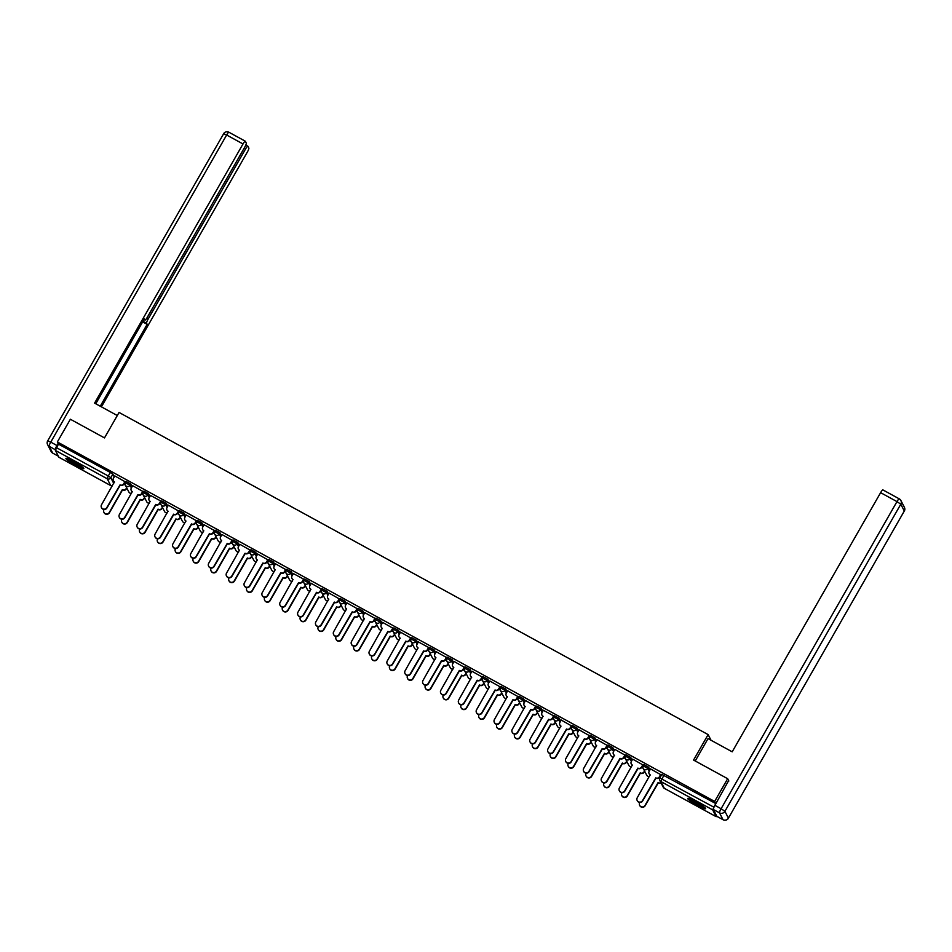 <?xml version="1.0" encoding="UTF-8"?>
<svg xmlns="http://www.w3.org/2000/svg" width="952" height="952" viewBox="0 0 952 952"><rect width="100%" height="100%" fill="white"/><g stroke="black" fill="none" stroke-linecap="round" stroke-linejoin="round"><path stroke-width="1.43" d="M132.102 486.662L130.71 483.961L126.128 481.462M149.952 496.432L148.56 493.731L143.978 491.22M167.814 506.202L166.421 503.489L161.84 500.99M185.676 515.972L184.271 513.259L179.702 510.76M203.526 525.73L202.133 523.029L197.552 520.518M221.388 535.5L219.995 532.787L215.414 530.288M239.25 545.27L237.845 542.557L233.276 540.058M257.099 555.028L255.707 552.327L251.126 549.816M274.961 564.798L273.569 562.085L268.988 559.586M292.823 574.568L291.419 571.855L286.849 569.356M310.673 584.326L309.281 581.624L304.7 579.113M328.535 594.096L327.143 591.382L322.561 588.883M346.385 603.865L344.993 601.152L340.411 598.653M364.247 613.623L362.855 610.922L358.273 608.411M382.109 623.393L380.705 620.68L376.135 618.181M399.959 633.163L398.567 630.45L393.985 627.951M417.821 642.921L416.429 640.22L411.847 637.709M435.683 652.691L434.279 649.978L429.709 647.479M453.533 662.461L452.14 659.748L447.559 657.249M471.395 672.219L470.002 669.518L465.421 667.007M489.245 681.989L487.852 679.276L483.271 676.777M507.107 691.759L505.714 689.046L501.133 686.547M524.968 701.517L523.576 698.816L518.995 696.305M542.818 711.287L541.426 708.574L536.845 706.075M560.68 721.057L559.288 718.343L554.707 715.844M578.542 730.815L577.138 728.113L572.568 725.602M596.392 740.585L595 737.871L590.418 735.372M614.254 750.354L612.862 747.641L608.28 745.142M632.116 760.112L630.712 757.411L626.142 754.9M649.966 769.882L648.574 767.169L643.992 764.67M697.637 805.452A10.329 1.166 -150.2 0 0 705.634 808.7A10.329 1.166 -150.2 0 0 695.71 801.691A10.329 1.166 -150.2 0 0 687.713 798.442A10.329 1.166 -150.2 0 0 697.637 805.452M75.839 465.397A10.329 1.166 -150.2 0 0 83.824 468.646A10.329 1.166 -150.2 0 0 73.899 461.637A10.329 1.166 -150.2 0 0 65.902 458.388A10.329 1.166 -150.2 0 0 75.839 465.397M126.58 488.471L127.223 488.828M144.43 498.241L145.073 498.586M162.292 507.999L162.935 508.356M180.142 517.769L180.797 518.126M198.004 527.539L198.647 527.884M215.866 537.297L216.509 537.654M233.716 547.067L234.37 547.424M251.578 556.837L252.22 557.182M269.44 566.595L270.082 566.952M287.29 576.365L287.932 576.722M305.152 586.135L305.794 586.48M323.002 595.892L323.656 596.25M340.864 605.662L341.506 606.019M358.725 615.432L359.368 615.777M376.575 625.19L377.23 625.547M394.437 634.96L395.08 635.317M412.299 644.73L412.942 645.075M430.149 654.488L430.804 654.845M448.011 664.258L448.654 664.615M465.873 674.028L466.516 674.373M483.723 683.786L484.366 684.143M501.585 693.556L502.228 693.913M519.435 703.326L520.09 703.671M537.297 713.084L537.939 713.441M555.159 722.854L555.801 723.211M573.009 732.623L573.663 732.969M590.871 742.381L591.513 742.738M608.733 752.151L609.375 752.508M626.583 761.921L627.237 762.266M644.444 771.679L645.087 772.036M58.964 457.269L55.371 450.403L58.453 444.108L110.313 472.466L112.848 474.191L114.24 476.904M727.661 778.712L693.556 760.065L708.133 734.599L119.059 412.454L104.482 437.908L70.365 419.249L57.358 441.966L714.654 801.441L727.661 778.712L728.851 781.021M58.453 444.108L57.358 441.966M714.654 801.441L715.749 803.571L712.667 809.866L716.178 816.685L716.82 816.245M660.89 774.761L650.525 768.895M643.04 764.991L632.675 759.137M625.178 755.233L614.813 749.367M607.317 745.464L596.963 739.597M589.466 735.694L579.102 729.839M571.605 725.936L561.24 720.069M543.413 710.251L542.033 712.667A2.654 2.594 -27.3 0 0 543.021 716.202L530.109 739.121A3.046 2.987 -27.3 0 0 532.668 743.56A3.046 2.987 -27.3 0 0 535.381 742.001L548.626 719.272A2.654 2.594 -27.3 0 0 552.22 718.236L553.636 715.844L543.39 710.299M535.893 706.396L525.528 700.541M518.031 696.626L507.666 690.771M500.181 686.868L489.816 681.001M482.319 677.098L471.954 671.243M464.457 667.328L454.092 661.473M446.607 657.57L436.242 651.703M418.416 641.886L417.035 644.302A2.654 2.594 -27.3 0 0 418.011 647.836L405.112 670.767A3.046 2.987 -27.3 0 0 407.658 675.194A3.046 2.987 -27.3 0 0 410.372 673.647L423.628 650.906A2.654 2.594 -27.3 0 0 427.222 649.871L428.638 647.479L418.38 641.946M410.883 638.03L400.53 632.176M393.033 628.272L382.668 622.406M375.171 618.502L364.806 612.648M357.321 608.733L346.956 602.878M339.459 598.975L329.094 593.108M321.597 589.205L311.233 583.35M293.406 573.532L292.026 575.936A2.654 2.594 -27.3 0 0 293.014 579.471L280.102 602.402A3.046 2.987 -27.3 0 0 282.661 606.84A3.046 2.987 -27.3 0 0 285.374 605.282L298.619 582.541A2.654 2.594 -27.3 0 0 302.212 581.505L303.64 579.125L293.383 573.58M285.886 569.677L275.521 563.81M268.024 559.907L257.671 554.052M250.174 550.137L239.809 544.282M232.312 540.379L221.947 534.512M214.462 530.609L204.097 524.754M196.6 520.839L186.235 514.984M178.738 511.081L168.373 505.214M150.547 495.397L149.166 497.813A2.654 2.594 -27.3 0 0 150.154 501.347L137.243 524.278A3.046 2.987 -27.3 0 0 139.801 528.705A3.046 2.987 -27.3 0 0 142.514 527.158L155.759 504.417A2.654 2.594 -27.3 0 0 159.353 503.382L160.769 500.99L150.523 495.457M143.026 491.541L132.661 485.687M125.164 481.783L114.799 475.917M711.037 740.251L708.133 734.599M715.749 803.571L661.854 774.44M643.147 768.252L641.636 767.431M625.286 758.482L623.786 757.661M607.424 748.712L605.924 747.891M589.574 738.954L588.074 738.133M571.712 729.184L570.212 728.363M553.85 719.414L552.35 718.593M536 709.657L534.5 708.835M518.138 699.887L516.638 699.066M500.288 690.117L498.777 689.296M482.426 680.359L480.927 679.538M464.564 670.589L463.065 669.768M446.714 660.819L445.203 659.998M428.852 651.061L427.353 650.24M410.99 641.291L409.491 640.47M393.14 631.521L391.641 630.7M375.278 621.763L373.779 620.942M357.416 611.993L355.917 611.172M339.567 602.223L338.067 601.402M321.705 592.465L320.205 591.644M303.855 582.695L302.343 581.874M285.993 572.925L284.493 572.104M268.131 563.168L266.631 562.346M250.281 553.398L248.781 552.577M232.419 543.628L230.919 542.807M214.557 533.87L213.058 533.049M196.707 524.1L195.208 523.279M178.845 514.33L177.346 513.509A2.654 2.594 152.7 0 1 173.776 514.496L160.531 537.237A3.046 2.987 152.7 0 1 155.188 537.19L155.033 536.88A3.046 2.987 -27.3 0 0 160.364 536.916L173.621 514.175A2.654 2.594 -27.3 0 0 177.215 513.152L178.774 511.022M160.995 504.572L159.484 503.751M143.133 494.802L141.634 493.981M125.271 485.032L123.772 484.211M650.561 768.847L649.181 771.263A2.654 2.594 -27.3 0 0 650.157 774.797L637.257 797.728A3.046 2.987 -27.3 0 0 639.815 802.155A3.046 2.987 -27.3 0 0 642.517 800.596L655.773 777.867A2.654 2.594 -27.3 0 0 659.367 776.832L659.534 777.141A2.654 2.594 152.7 0 1 655.928 778.177L642.683 800.918A3.046 2.987 152.7 0 1 637.34 800.87L637.186 800.561M660.926 774.714L659.534 777.141M650.24 775.059A2.654 2.594 152.7 0 1 649.276 774.036L649.109 773.726M660.747 774.416L659.367 776.832M661.045 782.937A2.654 2.594 152.7 0 1 658.415 782.984L658.248 782.675A2.654 2.594 -27.3 0 0 660.878 782.627M639.78 802.465L639.732 802.536A3.046 2.987 -27.3 0 0 642.291 806.975A3.046 2.987 -27.3 0 0 645.004 805.416L658.082 782.58M658.237 782.901L645.158 805.725A3.046 2.987 152.7 0 1 639.827 805.689L639.661 805.368M632.699 759.077L631.319 761.493A2.654 2.594 -27.3 0 0 632.307 765.027L619.395 787.958A3.046 2.987 -27.3 0 0 621.953 792.385A3.046 2.987 -27.3 0 0 624.667 790.838L637.911 768.097A2.654 2.594 -27.3 0 0 641.505 767.062L641.672 767.383A2.654 2.594 152.7 0 1 638.078 768.407L624.821 791.148A3.046 2.987 152.7 0 1 619.49 791.1L619.324 790.791M643.064 764.944L641.672 767.383M632.378 765.289A2.654 2.594 152.7 0 1 631.414 764.277L631.259 763.956M642.886 764.658L641.505 767.062M614.849 749.319L613.469 751.723A2.654 2.594 -27.3 0 0 614.445 755.257L601.545 778.189A3.046 2.987 -27.3 0 0 604.092 782.627A3.046 2.987 -27.3 0 0 606.805 781.068L620.049 758.327A2.654 2.594 -27.3 0 0 623.655 757.304L623.81 757.613A2.654 2.594 152.7 0 1 620.216 758.649L606.971 781.378A3.046 2.987 152.7 0 1 601.628 781.342L601.462 781.021M625.214 755.174L623.81 757.613M614.516 755.531A2.654 2.594 152.7 0 1 613.564 754.508L613.397 754.198M625.036 754.888L623.655 757.304M695.234 760.981L708.038 738.609L732.195 751.818L880.612 492.66A3.975 0.678 -61.3 0 1 882.897 489.899A3.975 0.678 -61.3 0 1 882.956 489.959M713.334 809.486L716.844 816.304L723.02 819.684L719.51 812.865L713.334 809.486A3.975 0.678 -61.3 0 1 714.916 805.344L728.637 780.604M117.286 415.536L94.593 403.124L243.01 143.966L226.647 135.005L50.753 442.121L56.941 445.5L58.12 443.442M146.715 318.265L148.155 319.051L245.58 148.94L244.164 148.167M148.155 319.051A3.975 0.678 118.7 0 0 146.572 323.204L143.014 321.264M100.257 406.218L147.155 324.334L146.572 323.204M101.436 406.861L247.27 152.213A3.975 0.678 118.7 0 0 248.853 148.072L247.913 146.239A3.975 0.678 118.7 0 0 247.853 146.18A3.975 0.678 118.7 0 0 245.58 148.94M55.43 449.808L49.171 446.262L52.681 453.081L58.334 456.175M144.002 319.539L144.942 320.05A3.975 0.678 118.7 0 0 145.001 320.11A3.975 0.678 118.7 0 0 147.274 317.349L244.7 147.239A3.975 0.678 118.7 0 0 246.282 143.086L245.342 141.265A3.975 0.678 118.7 0 0 245.295 141.194A3.975 0.678 118.7 0 0 243.01 143.966M144.942 320.05L144.359 318.92L95.771 403.767M56.941 445.5A3.975 0.678 118.7 0 0 55.347 449.642M142.669 321.883L147.155 324.334M704.254 807.117A8.937 1.011 29.8 0 1 696.697 803.536A8.937 1.011 29.8 0 1 689.783 798.835M692.532 800.049A8.271 0.928 -150.2 0 0 701.814 805.368M688.974 798.549A10.258 1.154 -150.2 0 0 696.626 803.667A10.258 1.154 -150.2 0 0 704.908 807.665M82.443 467.063A8.937 1.011 29.8 0 1 74.887 463.481A8.937 1.011 29.8 0 1 67.973 458.781M70.722 459.995A8.271 0.928 -150.2 0 0 80.004 465.302M67.164 458.495A10.258 1.154 -150.2 0 0 74.815 463.612A10.258 1.154 -150.2 0 0 83.098 467.61M644.683 771.263L644.147 772.191A2.654 2.594 152.7 0 1 640.553 773.226L640.398 772.905A2.654 2.594 -27.3 0 0 643.992 771.882L644.528 770.942M621.918 792.695L621.882 792.766A3.046 2.987 -27.3 0 0 624.429 797.205A3.046 2.987 -27.3 0 0 627.142 795.646L640.22 772.822M640.387 773.131L627.308 795.967A3.046 2.987 152.7 0 1 621.965 795.92L621.799 795.61M626.832 761.493L626.297 762.421A2.654 2.594 152.7 0 1 622.691 763.456L622.537 763.147A2.654 2.594 -27.3 0 0 626.13 762.112L626.666 761.183M604.068 782.925L604.02 783.008A3.046 2.987 -27.3 0 0 606.579 787.435A3.046 2.987 -27.3 0 0 609.292 785.888L622.358 763.052M622.525 763.361L609.447 786.197A3.046 2.987 152.7 0 1 604.103 786.15L603.949 785.84M596.987 739.549L595.607 741.965A2.654 2.594 -27.3 0 0 596.583 745.499L583.683 768.419A3.046 2.987 -27.3 0 0 586.242 772.857A3.046 2.987 -27.3 0 0 588.955 771.298L602.199 748.569A2.654 2.594 -27.3 0 0 605.793 747.534L605.96 747.844A2.654 2.594 152.7 0 1 602.354 748.879L589.11 771.62A3.046 2.987 152.7 0 1 583.766 771.572L583.612 771.263M607.352 745.416L605.96 747.844M596.666 745.761A2.654 2.594 152.7 0 1 595.702 744.738L595.547 744.428M607.174 745.118L605.793 747.534M579.125 729.779L577.745 732.195A2.654 2.594 -27.3 0 0 578.733 735.729L565.821 758.661A3.046 2.987 -27.3 0 0 568.38 763.087A3.046 2.987 -27.3 0 0 571.093 761.541L584.338 738.8A2.654 2.594 -27.3 0 0 587.931 737.764L588.098 738.086A2.654 2.594 152.7 0 1 584.504 739.109L571.248 761.85A3.046 2.987 152.7 0 1 565.916 761.802L565.75 761.493M589.49 735.646L588.098 738.086M578.804 735.991A2.654 2.594 152.7 0 1 577.84 734.968L577.685 734.658M589.324 735.361L587.931 737.764M561.275 720.021L559.895 722.425A2.654 2.594 -27.3 0 0 560.871 725.959L547.971 748.891A3.046 2.987 -27.3 0 0 550.518 753.329A3.046 2.987 -27.3 0 0 553.231 751.771L566.488 729.03A2.654 2.594 -27.3 0 0 570.081 728.006L570.236 728.316A2.654 2.594 152.7 0 1 566.642 729.351L553.398 752.08A3.046 2.987 152.7 0 1 548.054 752.044L547.9 751.723M571.64 725.876L570.236 728.316M560.954 726.233A2.654 2.594 152.7 0 1 559.99 725.21L559.824 724.9M571.462 725.591L570.081 728.006M608.971 751.723L608.435 752.663A2.654 2.594 152.7 0 1 604.841 753.687L604.675 753.377A2.654 2.594 -27.3 0 0 608.28 752.342L608.816 751.414M586.206 773.167L586.158 773.238A3.046 2.987 -27.3 0 0 588.717 777.677A3.046 2.987 -27.3 0 0 591.43 776.118L604.508 753.282M604.663 753.603L591.597 776.427A3.046 2.987 152.7 0 1 586.253 776.392L586.087 776.07M591.109 741.965L590.573 742.893A2.654 2.594 152.7 0 1 586.979 743.928L586.825 743.607A2.654 2.594 -27.3 0 0 590.418 742.584L590.954 741.644M568.344 763.397L568.308 763.468A3.046 2.987 -27.3 0 0 570.855 767.907A3.046 2.987 -27.3 0 0 573.568 766.348L586.646 743.524M586.813 743.833L573.735 766.669A3.046 2.987 152.7 0 1 568.392 766.622L568.237 766.312M573.259 732.195L572.723 733.123A2.654 2.594 152.7 0 1 569.129 734.159L568.963 733.849A2.654 2.594 -27.3 0 0 572.557 732.814L573.092 731.886M550.494 753.627L550.446 753.71A3.046 2.987 -27.3 0 0 553.005 758.137A3.046 2.987 -27.3 0 0 555.718 756.59L568.796 733.754M568.951 734.063L555.873 756.899A3.046 2.987 152.7 0 1 550.542 756.852L550.375 756.543M552.386 718.546A2.654 2.594 152.7 0 1 548.78 719.581L535.536 742.322A3.046 2.987 152.7 0 1 530.193 742.274L530.038 741.965M543.092 716.463A2.654 2.594 152.7 0 1 542.128 715.44L541.974 715.13M553.6 715.821L552.22 718.236M555.397 722.425L554.861 723.365A2.654 2.594 152.7 0 1 551.267 724.389L551.101 724.079A2.654 2.594 -27.3 0 0 554.707 723.044L555.242 722.116M532.632 743.869L532.596 743.94A3.046 2.987 -27.3 0 0 535.143 748.379A3.046 2.987 -27.3 0 0 537.856 746.82L550.934 723.984M551.101 724.305L538.023 747.13A3.046 2.987 152.7 0 1 532.68 747.094L532.513 746.773M525.552 700.482L524.171 702.897A2.654 2.594 -27.3 0 0 525.159 706.432L512.247 729.363A3.046 2.987 -27.3 0 0 514.806 733.79A3.046 2.987 -27.3 0 0 517.519 732.243L530.764 709.502A2.654 2.594 -27.3 0 0 534.37 708.466L534.524 708.788A2.654 2.594 152.7 0 1 530.93 709.811L517.686 732.552A3.046 2.987 152.7 0 1 512.343 732.504L512.176 732.195M535.917 706.348L534.524 708.788M525.23 706.693A2.654 2.594 152.7 0 1 524.278 705.67L524.112 705.361M535.75 706.063L534.37 708.466M537.547 712.667L537.011 713.595A2.654 2.594 152.7 0 1 533.406 714.631L533.251 714.309A2.654 2.594 -27.3 0 0 536.845 713.286L537.38 712.346M514.782 734.099L514.735 734.171A3.046 2.987 -27.3 0 0 517.293 738.609A3.046 2.987 -27.3 0 0 519.994 737.05L533.072 714.226M533.239 714.536L520.161 737.372A3.046 2.987 152.7 0 1 514.818 737.324L514.663 737.015M507.702 690.724L506.321 693.127A2.654 2.594 -27.3 0 0 507.297 696.662L494.397 719.593A3.046 2.987 -27.3 0 0 496.956 724.032A3.046 2.987 -27.3 0 0 499.657 722.473L512.914 699.732A2.654 2.594 -27.3 0 0 516.508 698.708L516.674 699.018A2.654 2.594 152.7 0 1 513.068 700.053L499.824 722.782A3.046 2.987 152.7 0 1 494.481 722.746L494.326 722.425M518.067 696.578L516.674 699.018M507.38 696.935A2.654 2.594 152.7 0 1 506.416 695.912L506.25 695.603M517.888 696.293L516.508 698.708M519.685 702.897L519.149 703.826A2.654 2.594 152.7 0 1 515.556 704.861L515.389 704.551A2.654 2.594 -27.3 0 0 518.983 703.516L519.518 702.588M496.92 724.329L496.873 724.413A3.046 2.987 -27.3 0 0 499.431 728.839A3.046 2.987 -27.3 0 0 502.144 727.292L515.222 704.456M515.377 704.766L502.299 727.602A3.046 2.987 152.7 0 1 496.968 727.554L496.801 727.245M489.84 680.954L488.459 683.369A2.654 2.594 -27.3 0 0 489.447 686.904L476.535 709.823A3.046 2.987 -27.3 0 0 479.094 714.262A3.046 2.987 -27.3 0 0 481.807 712.703L495.052 689.974A2.654 2.594 -27.3 0 0 498.646 688.939L498.812 689.248A2.654 2.594 152.7 0 1 495.218 690.283L481.962 713.024A3.046 2.987 152.7 0 1 476.631 712.977L476.464 712.667M500.205 686.82L498.812 689.248M489.518 687.166A2.654 2.594 152.7 0 1 488.555 686.142L488.4 685.833M500.026 686.523L498.646 688.939M501.823 693.127L501.287 694.067A2.654 2.594 152.7 0 1 497.694 695.091L497.527 694.782A2.654 2.594 -27.3 0 0 501.133 693.746L501.668 692.818M479.058 714.571L479.023 714.643A3.046 2.987 -27.3 0 0 481.569 719.081A3.046 2.987 -27.3 0 0 484.282 717.522L497.36 694.686M497.527 695.008L484.449 717.832A3.046 2.987 152.7 0 1 479.106 717.796L478.939 717.475M471.99 671.184L470.609 673.599A2.654 2.594 -27.3 0 0 471.585 677.134L458.685 700.065A3.046 2.987 -27.3 0 0 461.232 704.492A3.046 2.987 -27.3 0 0 463.945 702.945L477.19 680.204A2.654 2.594 -27.3 0 0 480.796 679.169L480.95 679.49A2.654 2.594 152.7 0 1 477.357 680.513L464.112 703.254A3.046 2.987 152.7 0 1 458.769 703.207L458.602 702.897M482.343 677.051L480.95 679.49M471.656 677.396A2.654 2.594 152.7 0 1 470.704 676.372L470.538 676.063M482.176 676.765L480.796 679.169M483.973 683.357L483.438 684.298A2.654 2.594 152.7 0 1 479.832 685.333L479.677 685.012A2.654 2.594 -27.3 0 0 483.271 683.988L483.806 683.048M461.208 704.801L461.161 704.873A3.046 2.987 -27.3 0 0 463.719 709.311A3.046 2.987 -27.3 0 0 466.432 707.752L479.499 684.928M479.665 685.238L466.587 708.074A3.046 2.987 152.7 0 1 461.244 708.026L461.089 707.717M454.128 661.426L452.747 663.83A2.654 2.594 -27.3 0 0 453.723 667.364L440.824 690.295A3.046 2.987 -27.3 0 0 443.382 694.734A3.046 2.987 -27.3 0 0 446.083 693.175L459.34 670.434A2.654 2.594 -27.3 0 0 462.934 669.411L463.1 669.72A2.654 2.594 152.7 0 1 459.495 670.755L446.25 693.484A3.046 2.987 152.7 0 1 440.907 693.449L440.752 693.127M464.493 667.281L463.1 669.72M453.807 667.638A2.654 2.594 152.7 0 1 452.843 666.614L452.676 666.293M464.314 666.995L462.934 669.411M466.111 673.599L465.576 674.528A2.654 2.594 152.7 0 1 461.982 675.563L461.815 675.254A2.654 2.594 -27.3 0 0 465.421 674.218L465.956 673.29M443.346 695.031L443.299 695.115A3.046 2.987 -27.3 0 0 445.857 699.542A3.046 2.987 -27.3 0 0 448.57 697.994L461.649 675.158M461.803 675.468L448.725 698.304A3.046 2.987 152.7 0 1 443.394 698.256L443.227 697.947M436.266 651.656L434.885 654.072A2.654 2.594 -27.3 0 0 435.873 657.606L422.962 680.525A3.046 2.987 -27.3 0 0 425.52 684.964A3.046 2.987 -27.3 0 0 428.233 683.405L441.478 660.676A2.654 2.594 -27.3 0 0 445.072 659.641L445.238 659.95A2.654 2.594 152.7 0 1 441.645 660.986L428.388 683.726A3.046 2.987 152.7 0 1 423.057 683.679L422.89 683.369M446.631 657.523L445.238 659.95M435.945 657.868A2.654 2.594 152.7 0 1 434.981 656.844L434.826 656.535M446.452 657.225L445.072 659.641M448.249 663.83L447.714 664.77A2.654 2.594 152.7 0 1 444.12 665.793L443.965 665.484A2.654 2.594 -27.3 0 0 447.559 664.448L448.094 663.52M425.484 685.273L425.449 685.345A3.046 2.987 -27.3 0 0 427.995 689.783A3.046 2.987 -27.3 0 0 430.709 688.225L443.787 665.388M443.953 665.698L430.875 688.534A3.046 2.987 152.7 0 1 425.532 688.486L425.377 688.177M427.377 650.18A2.654 2.594 152.7 0 1 423.783 651.216L410.538 673.957A3.046 2.987 152.7 0 1 405.195 673.909L405.028 673.599M418.011 647.836L418.118 648.05A2.654 2.594 152.7 0 1 417.131 647.074L416.964 646.765M428.602 647.467L427.222 649.871M430.399 654.06L429.864 655A2.654 2.594 152.7 0 1 426.27 656.035L426.103 655.714A2.654 2.594 -27.3 0 0 429.697 654.69L430.233 653.75M407.635 675.503L407.587 675.575A3.046 2.987 -27.3 0 0 410.145 680.014A3.046 2.987 -27.3 0 0 412.859 678.455L425.937 655.63M426.091 655.94L413.013 678.776A3.046 2.987 152.7 0 1 407.67 678.728L407.515 678.419M400.554 632.128L399.174 634.532A2.654 2.594 -27.3 0 0 400.161 638.066L387.25 660.997A3.046 2.987 -27.3 0 0 389.808 665.436A3.046 2.987 -27.3 0 0 392.522 663.877L405.766 641.136A2.654 2.594 -27.3 0 0 409.36 640.113L409.527 640.422A2.654 2.594 152.7 0 1 405.921 641.446L392.676 664.187A3.046 2.987 152.7 0 1 387.333 664.151L387.178 663.83M410.919 637.983L409.527 640.422M400.233 638.34A2.654 2.594 152.7 0 1 399.269 637.316L399.114 636.995M410.74 637.697L409.36 640.113M412.537 644.302L412.002 645.23A2.654 2.594 152.7 0 1 408.408 646.265L408.241 645.956A2.654 2.594 -27.3 0 0 411.847 644.921L412.383 643.992M389.773 665.734L389.737 665.817A3.046 2.987 -27.3 0 0 392.283 670.244A3.046 2.987 -27.3 0 0 394.997 668.697L408.075 645.861M408.229 646.17L395.163 669.006A3.046 2.987 152.7 0 1 389.82 668.958L389.654 668.649M382.692 622.358L381.312 624.774A2.654 2.594 -27.3 0 0 382.299 628.308L369.388 651.227A3.046 2.987 -27.3 0 0 371.946 655.666A3.046 2.987 -27.3 0 0 374.66 654.107L387.904 631.378A2.654 2.594 -27.3 0 0 391.51 630.343L391.665 630.652A2.654 2.594 152.7 0 1 388.071 631.688L374.814 654.429A3.046 2.987 152.7 0 1 369.483 654.381L369.317 654.072M393.057 628.225L391.665 630.652M382.371 628.57A2.654 2.594 152.7 0 1 381.419 627.547L381.252 627.237M392.89 627.927L391.51 630.343M394.687 634.532L394.152 635.472A2.654 2.594 152.7 0 1 390.546 636.495L390.391 636.186A2.654 2.594 -27.3 0 0 393.985 635.151L394.521 634.222M371.911 655.976L371.875 656.047A3.046 2.987 -27.3 0 0 374.433 660.486A3.046 2.987 -27.3 0 0 377.135 658.927L390.213 636.091M390.38 636.4L377.301 659.236A3.046 2.987 152.7 0 1 371.958 659.189L371.804 658.879M364.842 612.588L363.462 615.004A2.654 2.594 -27.3 0 0 364.438 618.538L351.538 641.469A3.046 2.987 -27.3 0 0 354.084 645.896A3.046 2.987 -27.3 0 0 356.798 644.349L370.054 621.608A2.654 2.594 -27.3 0 0 373.648 620.573L373.803 620.882A2.654 2.594 152.7 0 1 370.209 621.918L356.964 644.659A3.046 2.987 152.7 0 1 351.621 644.611L351.466 644.302M375.207 618.455L373.803 620.882M364.521 618.8A2.654 2.594 152.7 0 1 363.557 617.777L363.39 617.467M375.028 618.169L373.648 620.573M376.825 624.762L376.29 625.702A2.654 2.594 152.7 0 1 372.696 626.737L372.529 626.416A2.654 2.594 -27.3 0 0 376.123 625.393L376.659 624.452M354.061 646.206L354.013 646.277A3.046 2.987 -27.3 0 0 356.572 650.716A3.046 2.987 -27.3 0 0 359.285 649.157L372.363 626.321M372.518 626.642L359.44 649.478A3.046 2.987 152.7 0 1 354.108 649.431L353.942 649.109M346.98 602.83L345.6 605.234A2.654 2.594 -27.3 0 0 346.587 608.768L333.676 631.7A3.046 2.987 -27.3 0 0 336.235 636.138A3.046 2.987 -27.3 0 0 338.948 634.579L352.192 611.838A2.654 2.594 -27.3 0 0 355.786 610.815L355.953 611.124A2.654 2.594 152.7 0 1 352.359 612.148L339.102 634.889A3.046 2.987 152.7 0 1 333.759 634.853L333.605 634.532M357.345 608.685L355.953 611.124M346.659 609.042A2.654 2.594 152.7 0 1 345.695 608.019L345.54 607.697M357.167 608.399L355.786 610.815M358.963 615.004L358.428 615.932A2.654 2.594 152.7 0 1 354.834 616.967L354.668 616.658A2.654 2.594 -27.3 0 0 358.273 615.623L358.809 614.683M336.199 636.436L336.163 636.519A3.046 2.987 -27.3 0 0 338.71 640.946A3.046 2.987 -27.3 0 0 341.423 639.399L354.501 616.563M354.668 616.872L341.589 639.708A3.046 2.987 152.7 0 1 336.246 639.661L336.08 639.351M329.13 593.06L327.75 595.476A2.654 2.594 -27.3 0 0 328.726 599.01L315.826 621.93A3.046 2.987 -27.3 0 0 318.373 626.368A3.046 2.987 -27.3 0 0 321.086 624.809L334.33 602.08A2.654 2.594 -27.3 0 0 337.936 601.045L338.091 601.355A2.654 2.594 152.7 0 1 334.497 602.39L321.252 625.131A3.046 2.987 152.7 0 1 315.909 625.083L315.743 624.774M339.483 598.915L338.091 601.355M328.797 599.272A2.654 2.594 152.7 0 1 327.845 598.249L327.678 597.939M339.317 598.63L337.936 601.045M341.113 605.234L340.578 606.174A2.654 2.594 152.7 0 1 336.972 607.197L336.818 606.888A2.654 2.594 -27.3 0 0 340.411 605.853L340.947 604.925M318.349 626.678L318.301 626.749A3.046 2.987 -27.3 0 0 320.86 631.188A3.046 2.987 -27.3 0 0 323.561 629.629L336.639 606.793M336.806 607.102L323.728 629.938A3.046 2.987 152.7 0 1 318.385 629.891L318.23 629.581M311.268 583.29L309.888 585.706A2.654 2.594 -27.3 0 0 310.864 589.24L297.964 612.172A3.046 2.987 -27.3 0 0 300.523 616.598A3.046 2.987 -27.3 0 0 303.224 615.052L316.48 592.311A2.654 2.594 -27.3 0 0 320.074 591.275L320.241 591.585A2.654 2.594 152.7 0 1 316.635 592.62L303.39 615.361A3.046 2.987 152.7 0 1 298.047 615.313L297.893 615.004M321.633 589.157L320.241 591.585M310.947 589.502A2.654 2.594 152.7 0 1 309.983 588.479L309.817 588.169M321.455 588.871L320.074 591.275M323.252 595.464L322.716 596.404A2.654 2.594 152.7 0 1 319.122 597.439L318.956 597.118A2.654 2.594 -27.3 0 0 322.55 596.095L323.085 595.155M300.487 616.908L300.439 616.979A3.046 2.987 -27.3 0 0 302.998 621.418A3.046 2.987 -27.3 0 0 305.711 619.859L318.789 597.023M318.944 597.344L305.866 620.18A3.046 2.987 152.7 0 1 300.534 620.133L300.368 619.812M302.379 581.827A2.654 2.594 152.7 0 1 298.785 582.85L285.529 605.591A3.046 2.987 152.7 0 1 280.197 605.555L280.031 605.234M293.085 579.744A2.654 2.594 152.7 0 1 292.121 578.721L291.966 578.399M303.593 579.102L302.212 581.505M305.39 585.706L304.854 586.634A2.654 2.594 152.7 0 1 301.26 587.67L301.106 587.36A2.654 2.594 -27.3 0 0 304.7 586.325L305.235 585.385M282.625 607.138L282.589 607.221A3.046 2.987 -27.3 0 0 285.136 611.648A3.046 2.987 -27.3 0 0 287.849 610.101L300.927 587.265M301.094 587.574L288.016 610.411A3.046 2.987 152.7 0 1 282.673 610.363L282.506 610.053M275.556 563.762L274.176 566.178A2.654 2.594 -27.3 0 0 275.152 569.712L262.252 592.632A3.046 2.987 -27.3 0 0 264.799 597.071A3.046 2.987 -27.3 0 0 267.512 595.512L280.757 572.771A2.654 2.594 -27.3 0 0 284.362 571.747L284.517 572.057A2.654 2.594 152.7 0 1 280.923 573.092L267.679 595.833A3.046 2.987 152.7 0 1 262.335 595.785L262.169 595.476M285.909 569.617L284.517 572.057M275.223 569.974A2.654 2.594 152.7 0 1 274.271 568.951L274.105 568.641M285.743 569.332L284.362 571.747M287.54 575.936L287.004 576.876A2.654 2.594 152.7 0 1 283.399 577.9L283.244 577.59A2.654 2.594 -27.3 0 0 286.838 576.555L287.373 575.627M264.775 597.38L264.727 597.451A3.046 2.987 -27.3 0 0 267.286 601.89A3.046 2.987 -27.3 0 0 269.999 600.331L283.065 577.495M283.232 577.804L270.154 600.641A3.046 2.987 152.7 0 1 264.811 600.593L264.656 600.284M257.695 553.993L256.314 556.408A2.654 2.594 -27.3 0 0 257.29 559.943L244.39 582.874A3.046 2.987 -27.3 0 0 246.949 587.301A3.046 2.987 -27.3 0 0 249.65 585.754L262.907 563.013A2.654 2.594 -27.3 0 0 266.5 561.977L266.667 562.287A2.654 2.594 152.7 0 1 263.061 563.322L249.817 586.063A3.046 2.987 152.7 0 1 244.474 586.015L244.319 585.706M268.059 559.859L266.667 562.287M257.373 560.204A2.654 2.594 152.7 0 1 256.409 559.181L256.255 558.872M267.881 559.574L266.5 561.977M269.678 566.166L269.142 567.106A2.654 2.594 152.7 0 1 265.548 568.142L265.382 567.82A2.654 2.594 -27.3 0 0 268.988 566.797L269.523 565.857M246.913 587.61L246.865 587.682A3.046 2.987 -27.3 0 0 249.424 592.12A3.046 2.987 -27.3 0 0 252.137 590.561L265.215 567.725M265.37 568.047L252.292 590.883A3.046 2.987 152.7 0 1 246.961 590.835L246.794 590.514M239.833 544.235L238.452 546.638A2.654 2.594 -27.3 0 0 239.44 550.173L226.528 573.104A3.046 2.987 -27.3 0 0 229.087 577.543A3.046 2.987 -27.3 0 0 231.8 575.984L245.045 553.243A2.654 2.594 -27.3 0 0 248.639 552.208L248.805 552.529A2.654 2.594 152.7 0 1 245.211 553.552L231.955 576.293A3.046 2.987 152.7 0 1 226.624 576.257L226.457 575.936M250.197 550.089L248.805 552.529M239.511 550.434A2.654 2.594 152.7 0 1 238.547 549.423L238.393 549.102M250.019 549.804L248.639 552.208M251.816 556.408L251.28 557.337A2.654 2.594 152.7 0 1 247.687 558.372L247.532 558.062A2.654 2.594 -27.3 0 0 251.126 557.027L251.661 556.087M229.051 577.84L229.015 577.923A3.046 2.987 -27.3 0 0 231.562 582.35A3.046 2.987 -27.3 0 0 234.275 580.803L247.353 557.967M247.52 558.277L234.442 581.113A3.046 2.987 152.7 0 1 229.099 581.065L228.944 580.756M221.983 534.465L220.602 536.88A2.654 2.594 -27.3 0 0 221.578 540.415L208.678 563.334A3.046 2.987 -27.3 0 0 211.225 567.773A3.046 2.987 -27.3 0 0 213.938 566.214L227.195 543.473A2.654 2.594 -27.3 0 0 230.789 542.45L230.943 542.759A2.654 2.594 152.7 0 1 227.35 543.794L214.105 566.535A3.046 2.987 152.7 0 1 208.762 566.488L208.595 566.178M232.347 540.319L230.943 542.759M221.649 540.677A2.654 2.594 152.7 0 1 220.697 539.653L220.531 539.344M232.169 540.034L230.789 542.45M233.966 546.638L233.43 547.578A2.654 2.594 152.7 0 1 229.837 548.602L229.67 548.293A2.654 2.594 -27.3 0 0 233.264 547.257L233.799 546.329M211.201 568.082L211.154 568.154A3.046 2.987 -27.3 0 0 213.712 572.592A3.046 2.987 -27.3 0 0 216.425 571.033L229.503 548.197M229.658 548.507L216.58 571.343A3.046 2.987 152.7 0 1 211.237 571.295L211.082 570.986M204.121 524.695L202.74 527.111A2.654 2.594 -27.3 0 0 203.728 530.645L190.816 553.576A3.046 2.987 -27.3 0 0 193.375 558.003A3.046 2.987 -27.3 0 0 196.088 556.456L209.333 533.715A2.654 2.594 -27.3 0 0 212.927 532.68L213.093 532.989A2.654 2.594 152.7 0 1 209.488 534.024L196.243 556.765A3.046 2.987 152.7 0 1 190.9 556.718L190.745 556.408M214.486 530.562L213.093 532.989M203.799 530.907A2.654 2.594 152.7 0 1 202.835 529.883L202.681 529.574M214.307 530.276L212.927 532.68M216.104 536.868L215.569 537.809A2.654 2.594 152.7 0 1 211.975 538.844L211.808 538.523A2.654 2.594 -27.3 0 0 215.414 537.499L215.949 536.559M193.339 558.312L193.304 558.384A3.046 2.987 -27.3 0 0 195.85 562.822A3.046 2.987 -27.3 0 0 198.563 561.263L211.641 538.427M211.796 538.749L198.73 561.585A3.046 2.987 152.7 0 1 193.387 561.537L193.22 561.216M186.259 514.937L184.878 517.341A2.654 2.594 -27.3 0 0 185.866 520.875L172.955 543.806A3.046 2.987 -27.3 0 0 175.513 548.245A3.046 2.987 -27.3 0 0 178.226 546.686L191.471 523.945A2.654 2.594 -27.3 0 0 195.077 522.91L195.231 523.231A2.654 2.594 152.7 0 1 191.638 524.255L178.393 546.995A3.046 2.987 152.7 0 1 173.05 546.96L172.883 546.638M196.624 520.792L195.231 523.231M185.938 521.137A2.654 2.594 152.7 0 1 184.985 520.125L184.819 519.804M196.457 520.506L195.077 522.91M198.254 527.111L197.719 528.039A2.654 2.594 152.7 0 1 194.113 529.074L193.958 528.765A2.654 2.594 -27.3 0 0 197.552 527.729L198.087 526.789M175.477 548.542L175.442 548.626A3.046 2.987 -27.3 0 0 178 553.053A3.046 2.987 -27.3 0 0 180.701 551.505L193.78 528.669M193.946 528.979L180.868 551.815A3.046 2.987 152.7 0 1 175.525 551.767L175.37 551.458M168.409 505.167L167.028 507.583A2.654 2.594 -27.3 0 0 168.004 511.117L155.105 534.036A3.046 2.987 -27.3 0 0 155.033 536.88M168.088 511.379A2.654 2.594 152.7 0 1 167.124 510.355L166.957 510.046M178.595 510.736L177.215 513.152M180.392 517.341L179.857 518.281A2.654 2.594 152.7 0 1 176.263 519.304L176.096 518.995A2.654 2.594 -27.3 0 0 179.69 517.959L180.225 517.031M157.627 538.784L157.58 538.856A3.046 2.987 -27.3 0 0 160.138 543.294A3.046 2.987 -27.3 0 0 162.851 541.736L175.93 518.899M176.084 519.209L163.006 542.045A3.046 2.987 152.7 0 1 157.675 541.997L157.508 541.688M159.519 503.691A2.654 2.594 152.7 0 1 155.926 504.727L142.669 527.467A3.046 2.987 152.7 0 1 137.338 527.42L137.171 527.111M150.226 501.609A2.654 2.594 152.7 0 1 149.262 500.585L149.107 500.276M160.733 500.978L159.353 503.382M162.53 507.571L161.995 508.511A2.654 2.594 152.7 0 1 158.401 509.546L158.234 509.225A2.654 2.594 -27.3 0 0 161.84 508.201L162.375 507.261M139.766 529.014L139.73 529.086A3.046 2.987 -27.3 0 0 142.276 533.525A3.046 2.987 -27.3 0 0 144.99 531.966L158.068 509.13M158.234 509.451L145.156 532.275A3.046 2.987 152.7 0 1 139.813 532.239L139.646 531.918M132.697 485.639L131.316 488.043A2.654 2.594 -27.3 0 0 132.292 491.577L119.393 514.508A3.046 2.987 -27.3 0 0 121.939 518.947A3.046 2.987 -27.3 0 0 124.652 517.388L137.897 494.647A2.654 2.594 -27.3 0 0 141.503 493.612L141.658 493.933A2.654 2.594 152.7 0 1 138.064 494.957L124.819 517.698A3.046 2.987 152.7 0 1 119.476 517.662L119.309 517.341M143.05 491.494L141.658 493.933M132.364 491.839A2.654 2.594 152.7 0 1 131.412 490.827L131.245 490.506M142.883 491.208L141.503 493.612M144.68 497.813L144.145 498.741A2.654 2.594 152.7 0 1 140.539 499.776L140.384 499.467A2.654 2.594 -27.3 0 0 143.978 498.432L144.514 497.491M121.915 519.245L121.868 519.328A3.046 2.987 -27.3 0 0 124.426 523.755A3.046 2.987 -27.3 0 0 127.14 522.208L140.206 499.372M140.372 499.681L127.294 522.517A3.046 2.987 152.7 0 1 121.951 522.47L121.796 522.16M114.835 475.869L113.455 478.285A2.654 2.594 -27.3 0 0 114.43 481.819L101.531 504.738A3.046 2.987 -27.3 0 0 104.089 509.177A3.046 2.987 -27.3 0 0 106.791 507.618L120.047 484.877A2.654 2.594 -27.3 0 0 123.641 483.854L123.808 484.163A2.654 2.594 152.7 0 1 120.202 485.199L106.957 507.94A3.046 2.987 152.7 0 1 101.614 507.892L101.459 507.583M125.2 481.724L123.808 484.163M114.514 482.081A2.654 2.594 152.7 0 1 113.55 481.058L113.383 480.748M125.021 481.438L123.641 483.854M126.818 488.043L126.283 488.983A2.654 2.594 152.7 0 1 122.689 490.006L122.522 489.697A2.654 2.594 -27.3 0 0 126.116 488.662L126.652 487.733M104.054 509.487L104.006 509.558A3.046 2.987 -27.3 0 0 106.564 513.997A3.046 2.987 -27.3 0 0 109.278 512.438L122.356 489.602M122.51 489.911L109.432 512.747A3.046 2.987 152.7 0 1 104.101 512.7L103.935 512.39M131.495 493.362A2.654 2.594 -27.3 0 1 128.853 491.994L125.343 485.175A2.654 2.594 -27.3 0 1 125.402 482.712L129.984 485.211L131.376 487.924M130.71 483.961L129.984 485.211A2.654 2.594 152.7 0 1 126.39 486.246A2.654 2.594 -27.3 0 1 125.343 485.175A2.654 2.654 0 0 1 125.402 482.652L126.116 481.391M149.357 503.12A2.654 2.594 -27.3 0 1 146.715 501.752L143.205 494.945A2.654 2.594 -27.3 0 1 143.264 492.481L147.846 494.98L149.238 497.694M148.56 493.731L147.846 494.98A2.654 2.594 152.7 0 1 144.24 496.016A2.654 2.594 -27.3 0 1 143.205 494.945A2.654 2.654 0 0 1 143.252 492.41L143.978 491.161M167.219 512.89A2.654 2.594 -27.3 0 1 164.565 511.522L161.055 504.715A2.654 2.594 -27.3 0 1 161.126 502.239L165.696 504.75L167.1 507.452M166.421 503.489L165.696 504.75A2.654 2.594 152.7 0 1 162.102 505.774A2.654 2.594 -27.3 0 1 161.055 504.715A2.654 2.654 0 0 1 161.114 502.18L161.828 500.919M185.069 522.66A2.654 2.594 -27.3 0 1 182.427 521.291L178.916 514.473A2.654 2.594 -27.3 0 1 178.976 512.009L183.558 514.52L184.95 517.222M184.271 513.259L183.558 514.52A2.654 2.594 152.7 0 1 179.964 515.544A2.654 2.594 -27.3 0 1 178.916 514.473A2.654 2.654 0 0 1 178.976 511.95L179.69 510.688M202.931 532.418A2.654 2.594 -27.3 0 1 200.277 531.049L196.766 524.243A2.654 2.594 -27.3 0 1 196.838 521.779L201.419 524.278L202.812 526.991M202.133 523.029L201.419 524.278A2.654 2.594 152.7 0 1 197.814 525.314A2.654 2.594 -27.3 0 1 196.766 524.243A2.654 2.654 0 0 1 196.826 521.708L197.552 520.458M220.793 542.188A2.654 2.594 -27.3 0 1 218.139 540.819L214.628 534.012A2.654 2.594 -27.3 0 1 214.7 531.537L219.269 534.048L220.674 536.75M219.995 532.787L219.269 534.048A2.654 2.594 152.7 0 1 215.676 535.083A2.654 2.594 -27.3 0 1 214.628 534.012A2.654 2.654 0 0 1 214.688 531.478L215.402 530.228M238.643 551.958A2.654 2.594 -27.3 0 1 236.001 550.589L232.49 543.77A2.654 2.594 -27.3 0 1 232.55 541.307L237.131 543.818L238.524 546.519M237.845 542.557L237.131 543.818A2.654 2.594 152.7 0 1 233.537 544.841A2.654 2.594 -27.3 0 1 232.49 543.77A2.654 2.654 0 0 1 232.538 541.248L233.264 539.986M256.505 561.716A2.654 2.594 -27.3 0 1 253.851 560.347L250.34 553.54A2.654 2.594 -27.3 0 1 250.412 551.077L254.993 553.576L256.385 556.289M255.707 552.327L254.993 553.576A2.654 2.594 152.7 0 1 251.387 554.611A2.654 2.594 -27.3 0 1 250.34 553.54A2.654 2.654 0 0 1 250.4 551.006L251.126 549.756M274.366 571.486A2.654 2.594 -27.3 0 1 271.713 570.117L268.202 563.31A2.654 2.594 -27.3 0 1 268.262 560.835L272.843 563.346L274.236 566.047M273.569 562.085L272.843 563.346A2.654 2.594 152.7 0 1 269.249 564.381A2.654 2.594 -27.3 0 1 268.202 563.31A2.654 2.654 0 0 1 268.262 560.776L268.976 559.526M292.216 581.255A2.654 2.594 -27.3 0 1 289.575 579.887L286.064 573.068A2.654 2.594 -27.3 0 1 286.124 570.605L290.705 573.116L292.097 575.817M291.419 571.855L290.705 573.116A2.654 2.594 152.7 0 1 287.111 574.139A2.654 2.594 -27.3 0 1 286.064 573.068A2.654 2.654 0 0 1 286.112 570.545L286.838 569.284M310.078 591.013A2.654 2.594 -27.3 0 1 307.425 589.645L303.914 582.838A2.654 2.594 -27.3 0 1 303.985 580.375L308.555 582.874L309.959 585.587M309.281 581.624L308.555 582.874A2.654 2.594 152.7 0 1 304.961 583.909A2.654 2.594 -27.3 0 1 303.914 582.838A2.654 2.654 0 0 1 303.974 580.303L304.688 579.054M327.928 600.783A2.654 2.594 -27.3 0 1 325.286 599.415L321.776 592.608A2.654 2.594 -27.3 0 1 321.835 590.133L326.417 592.644L327.809 595.345M327.143 591.382L326.417 592.644A2.654 2.594 152.7 0 1 322.823 593.679A2.654 2.594 -27.3 0 1 321.776 592.608A2.654 2.654 0 0 1 321.835 590.073L322.55 588.824M345.79 610.553A2.654 2.594 -27.3 0 1 343.137 609.185L339.638 602.366A2.654 2.594 -27.3 0 1 339.697 599.903L344.279 602.414L345.671 605.115M344.993 601.152L344.279 602.414A2.654 2.594 152.7 0 1 340.673 603.437A2.654 2.594 -27.3 0 1 339.638 602.366A2.654 2.654 0 0 1 339.685 599.843L340.411 598.582M363.652 620.311A2.654 2.594 -27.3 0 1 360.998 618.943L357.488 612.136A2.654 2.594 -27.3 0 1 357.559 609.673L362.129 612.172L363.533 614.885M362.855 610.922L362.129 612.172A2.654 2.594 152.7 0 1 358.535 613.207A2.654 2.594 -27.3 0 1 357.488 612.136A2.654 2.654 0 0 1 357.547 609.601L358.261 608.352M381.502 630.081A2.654 2.594 -27.3 0 1 378.86 628.713L375.35 621.906A2.654 2.594 -27.3 0 1 375.409 619.431L379.991 621.942L381.383 624.643M380.705 620.68L379.991 621.942A2.654 2.594 152.7 0 1 376.397 622.977A2.654 2.594 -27.3 0 1 375.35 621.906A2.654 2.654 0 0 1 375.409 619.371L376.123 618.122M399.364 639.851A2.654 2.594 -27.3 0 1 396.71 638.483L393.2 631.664A2.654 2.594 -27.3 0 1 393.271 629.201L397.853 631.712L399.245 634.413M398.567 630.45L397.853 631.712A2.654 2.594 152.7 0 1 394.247 632.735A2.654 2.594 -27.3 0 1 393.2 631.664A2.654 2.654 0 0 1 393.259 629.141L393.985 627.88M417.226 649.609A2.654 2.594 -27.3 0 1 414.572 648.241L411.062 641.434A2.654 2.594 -27.3 0 1 411.121 638.971L415.703 641.469L417.107 644.183M416.429 640.22L415.703 641.469A2.654 2.594 152.7 0 1 412.109 642.505A2.654 2.594 -27.3 0 1 411.062 641.434A2.654 2.654 0 0 1 411.121 638.899L411.835 637.65M435.076 659.379A2.654 2.594 -27.3 0 1 432.434 658.01L428.924 651.204A2.654 2.594 -27.3 0 1 428.983 648.728L433.565 651.239L434.957 653.941M434.279 649.978L433.565 651.239A2.654 2.594 152.7 0 1 429.971 652.275A2.654 2.594 -27.3 0 1 428.924 651.204A2.654 2.654 0 0 1 428.971 648.669L429.697 647.419M452.938 669.149A2.654 2.594 -27.3 0 1 450.284 667.78L446.774 660.962A2.654 2.594 -27.3 0 1 446.845 658.498L451.427 661.009L452.819 663.711M452.14 659.748L451.427 661.009A2.654 2.594 152.7 0 1 447.821 662.033A2.654 2.594 -27.3 0 1 446.774 660.962A2.654 2.654 0 0 1 446.833 658.439L447.547 657.178M470.788 678.907A2.654 2.594 -27.3 0 1 468.146 677.538L464.635 670.732A2.654 2.594 -27.3 0 1 464.695 668.268L469.276 670.767L470.669 673.481M470.002 669.518L469.276 670.767A2.654 2.594 152.7 0 1 465.683 671.803A2.654 2.594 -27.3 0 1 464.635 670.732A2.654 2.654 0 0 1 464.695 668.197L465.409 666.947M488.65 688.677A2.654 2.594 -27.3 0 1 486.008 687.308L482.497 680.501A2.654 2.594 -27.3 0 1 482.557 678.038L487.138 680.537L488.531 683.238M487.852 679.276L487.138 680.537A2.654 2.594 152.7 0 1 483.545 681.572A2.654 2.594 -27.3 0 1 482.497 680.501A2.654 2.654 0 0 1 482.545 677.967L483.271 676.717M506.512 698.447A2.654 2.594 -27.3 0 1 503.858 697.078L500.347 690.259A2.654 2.594 -27.3 0 1 500.419 687.796L504.988 690.307L506.393 693.008M505.714 689.046L504.988 690.307A2.654 2.594 152.7 0 1 501.395 691.331A2.654 2.594 -27.3 0 1 500.347 690.259A2.654 2.654 0 0 1 500.407 687.737L501.121 686.475M524.362 708.205A2.654 2.594 -27.3 0 1 521.72 706.836L518.209 700.029A2.654 2.594 -27.3 0 1 518.269 697.566L522.85 700.065L524.243 702.778M523.576 698.816L522.85 700.065A2.654 2.594 152.7 0 1 519.256 701.1A2.654 2.594 -27.3 0 1 518.209 700.029A2.654 2.654 0 0 1 518.269 697.495L518.983 696.245M542.223 717.975A2.654 2.594 -27.3 0 1 539.57 716.606L536.059 709.799A2.654 2.594 -27.3 0 1 536.131 707.336L540.712 709.835L542.105 712.536M541.426 708.574L540.712 709.835A2.654 2.594 152.7 0 1 537.106 710.87A2.654 2.594 -27.3 0 1 536.059 709.799A2.654 2.654 0 0 1 536.119 707.265L536.845 706.015M560.085 727.744A2.654 2.594 -27.3 0 1 557.432 726.376L553.921 719.557A2.654 2.594 -27.3 0 1 553.993 717.094L558.562 719.605L559.966 722.306M559.288 718.343L558.562 719.605A2.654 2.594 152.7 0 1 554.968 720.628A2.654 2.594 -27.3 0 1 553.921 719.557A2.654 2.654 0 0 1 553.981 717.034L554.695 715.773M577.935 737.514A2.654 2.594 -27.3 0 1 575.294 736.134L571.783 729.327A2.654 2.594 -27.3 0 1 571.843 726.864L576.424 729.363L577.816 732.076M577.138 728.113L576.424 729.363A2.654 2.594 152.7 0 1 572.83 730.398A2.654 2.594 -27.3 0 1 571.783 729.327A2.654 2.654 0 0 1 571.831 726.793L572.557 725.543M595.797 747.272A2.654 2.594 -27.3 0 1 593.144 745.904L589.633 739.097A2.654 2.594 -27.3 0 1 589.704 736.634L594.286 739.133L595.678 741.846M595 737.871L594.286 739.133A2.654 2.594 152.7 0 1 590.68 740.168A2.654 2.594 -27.3 0 1 589.633 739.097A2.654 2.654 0 0 1 589.693 736.562L590.418 735.313M613.659 757.042A2.654 2.594 -27.3 0 1 611.005 755.674L607.495 748.855A2.654 2.594 -27.3 0 1 607.554 746.392L612.136 748.903L613.528 751.604M612.862 747.641L612.136 748.903A2.654 2.594 152.7 0 1 608.542 749.926A2.654 2.594 -27.3 0 1 607.495 748.855A2.654 2.654 0 0 1 607.554 746.332L608.268 745.071M631.509 766.812A2.654 2.594 -27.3 0 1 628.867 765.432L625.357 758.625A2.654 2.594 -27.3 0 1 625.416 756.162L629.998 758.661L631.39 761.374M630.712 757.411L629.998 758.661A2.654 2.594 152.7 0 1 626.404 759.696A2.654 2.594 -27.3 0 1 625.357 758.625A2.654 2.654 0 0 1 625.404 756.102L626.13 754.841M649.371 776.57A2.654 2.594 -27.3 0 1 646.717 775.202L643.207 768.395A2.654 2.594 -27.3 0 1 643.278 765.932L647.848 768.431L649.252 771.144M648.574 767.169L647.848 768.431A2.654 2.594 152.7 0 1 644.254 769.466A2.654 2.594 -27.3 0 1 643.207 768.395A2.654 2.654 0 0 1 643.266 765.86L643.98 764.611M112.848 474.191L110.825 477.737L113.74 483.414M58.881 457.222L110.729 485.579L107.219 478.761L55.371 450.403M712.667 809.866L660.807 781.509L664.317 788.327L716.178 816.685L664.413 788.375M663.889 775.202L660.807 781.509A2.654 2.594 152.7 0 1 659.819 777.974L713.726 807.106M110.313 472.466L108.278 476L110.825 477.737A2.654 2.594 -27.3 0 1 107.219 478.761L108.278 476L56.43 447.642M112.336 485.877A2.654 2.594 -27.3 0 1 110.729 485.579L110.825 485.627M664.317 788.327A2.654 2.594 152.7 0 1 663.27 787.256A2.654 2.654 0 0 0 664.353 788.363L664.317 788.327M714.916 805.344L721.104 808.724L896.986 501.609L900.794 504.215L724.912 811.318L728.423 818.137L904.305 511.022L900.794 504.215A3.975 3.891 -27.3 0 0 899.319 498.907A3.975 0.678 118.7 0 0 899.259 498.848A3.975 0.678 118.7 0 0 896.986 501.609L880.612 492.66M904.4 507.321A3.975 3.891 152.7 0 1 904.305 511.022L904.317 511.117A3.975 3.975 0 0 0 904.4 507.321L900.889 500.514A3.975 3.975 0 0 0 899.259 498.848L882.897 489.899M904.221 511.153L728.423 818.137A3.975 3.891 -27.3 0 1 723.02 819.684A3.975 0.678 118.7 0 0 723.08 819.743A3.975 0.678 118.7 0 0 723.163 819.755M721.104 808.724A3.975 0.678 118.7 0 0 719.51 812.865A3.975 3.891 152.7 0 0 724.912 811.318L721.104 808.724M728.339 818.268L728.435 818.232A3.975 3.975 0 0 1 723.08 819.743L716.904 816.364M245.295 141.194L228.92 132.245A3.975 3.975 0 0 0 223.565 133.756L226.647 135.005A3.975 0.678 -61.3 0 1 228.92 132.245A3.975 0.678 -61.3 0 1 228.98 132.304M47.695 440.966L47.683 440.871A3.975 3.975 0 0 0 47.6 444.655A3.975 3.891 152.7 0 0 49.171 446.262A3.975 0.678 -61.3 0 1 50.753 442.121L47.683 440.871L223.577 133.851M52.812 453.152A3.975 0.678 -61.3 0 1 52.741 453.14A3.975 0.678 -61.3 0 1 52.681 453.081A3.975 3.891 -27.3 0 1 51.111 451.474A3.975 3.975 0 0 0 52.741 453.14L58.358 456.21M646.717 775.202A2.654 2.654 0 0 0 649.335 776.63M628.867 765.432A2.654 2.654 0 0 0 631.485 766.86M611.005 755.674A2.654 2.654 0 0 0 613.623 757.09M593.144 745.904A2.654 2.654 0 0 0 595.762 747.332M575.294 736.134A2.654 2.654 0 0 0 577.912 737.562M557.432 726.376A2.654 2.654 0 0 0 560.05 727.792M539.57 716.606A2.654 2.654 0 0 0 542.188 718.034M521.72 706.836A2.654 2.654 0 0 0 524.338 708.264M503.858 697.078A2.654 2.654 0 0 0 506.476 698.494M486.008 687.308A2.654 2.654 0 0 0 488.626 688.736M468.146 677.538A2.654 2.654 0 0 0 470.764 678.966M450.284 667.78A2.654 2.654 0 0 0 452.902 669.197M432.434 658.01A2.654 2.654 0 0 0 435.052 659.438M414.572 648.241A2.654 2.654 0 0 0 417.19 649.669M396.71 638.483A2.654 2.654 0 0 0 399.328 639.899M378.86 628.713A2.654 2.654 0 0 0 381.478 630.141M360.998 618.943A2.654 2.654 0 0 0 363.616 620.371M343.137 609.185A2.654 2.654 0 0 0 345.766 610.601M325.286 599.415A2.654 2.654 0 0 0 327.904 600.843M307.425 589.645A2.654 2.654 0 0 0 310.043 591.073M289.575 579.887A2.654 2.654 0 0 0 292.193 581.303M271.713 570.117A2.654 2.654 0 0 0 274.331 571.545M253.851 560.347A2.654 2.654 0 0 0 256.469 561.775M236.001 550.589A2.654 2.654 0 0 0 238.619 552.005M218.139 540.819A2.654 2.654 0 0 0 220.757 542.235M200.277 531.049A2.654 2.654 0 0 0 202.895 532.477M182.427 521.291A2.654 2.654 0 0 0 185.045 522.707M164.565 511.522A2.654 2.654 0 0 0 167.183 512.938M146.715 501.752A2.654 2.654 0 0 0 149.333 503.18M128.853 491.994A2.654 2.654 0 0 0 131.471 493.41M661.842 774.369L659.819 777.915A2.654 2.654 0 0 0 659.76 780.438L663.27 787.256M58.917 457.257L110.765 485.615A2.654 2.654 0 0 0 112.3 485.925M51.111 451.474L47.6 444.655M145.001 320.11L143.99 319.563M247.853 146.18L245.794 145.049"/></g></svg>
